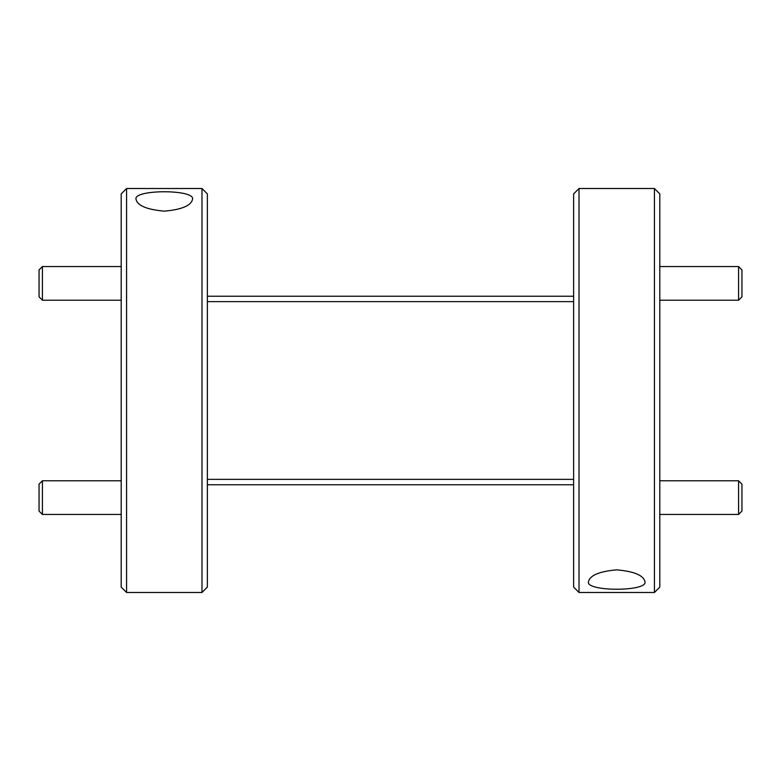<?xml version="1.0" encoding="UTF-8"?>
<svg xmlns="http://www.w3.org/2000/svg" width="781" height="781" viewBox="0 0 781 781"><rect width="100%" height="100%" fill="white"/><g stroke="black" fill="none" stroke-linecap="round" stroke-linejoin="round"><path stroke-width="1.17" d="M738.582 266.555L741.95 269.914L741.95 296.848L738.582 300.216L738.582 266.555L659.808 266.555M738.582 480.784L741.95 484.152L741.95 511.086L738.582 514.445L738.582 480.784L659.808 480.784M39.05 511.086L39.05 484.152L42.418 480.784L42.418 514.445L39.05 511.086M39.05 296.848L39.05 269.914L42.418 266.555L42.418 300.216L39.05 296.848M644.999 581.865C647.469 591.695 586.014 591.705 588.444 581.865C589.714 575.441 599.115 571.438 616.639 569.847C634.26 571.399 643.71 575.412 644.999 581.865M654.419 592.486L654.419 188.514L579.014 188.514L579.014 592.486L654.419 592.486L659.808 587.097L659.808 193.903L654.419 188.514M579.014 592.486L573.635 587.097L573.635 193.903L579.014 188.514M192.556 199.135C191.286 205.569 181.875 209.572 164.332 211.153C146.73 209.581 137.28 205.579 136.001 199.135C133.512 189.324 194.947 189.275 192.556 199.135M201.986 592.486L201.986 188.514L126.581 188.514L126.581 592.486L201.986 592.486L207.365 587.097L207.365 193.903L201.986 188.514M126.581 592.486L121.192 587.097L121.192 193.903L126.581 188.514M573.635 301.632L207.365 301.632M207.365 296.243L573.635 296.243M573.635 484.757L207.365 484.757M207.365 479.368L573.635 479.368M738.582 300.216L659.808 300.216M738.582 514.445L659.808 514.445M121.192 514.445L42.418 514.445M121.192 480.784L42.418 480.784M121.192 300.216L42.418 300.216M121.192 266.555L42.418 266.555"/></g></svg>
